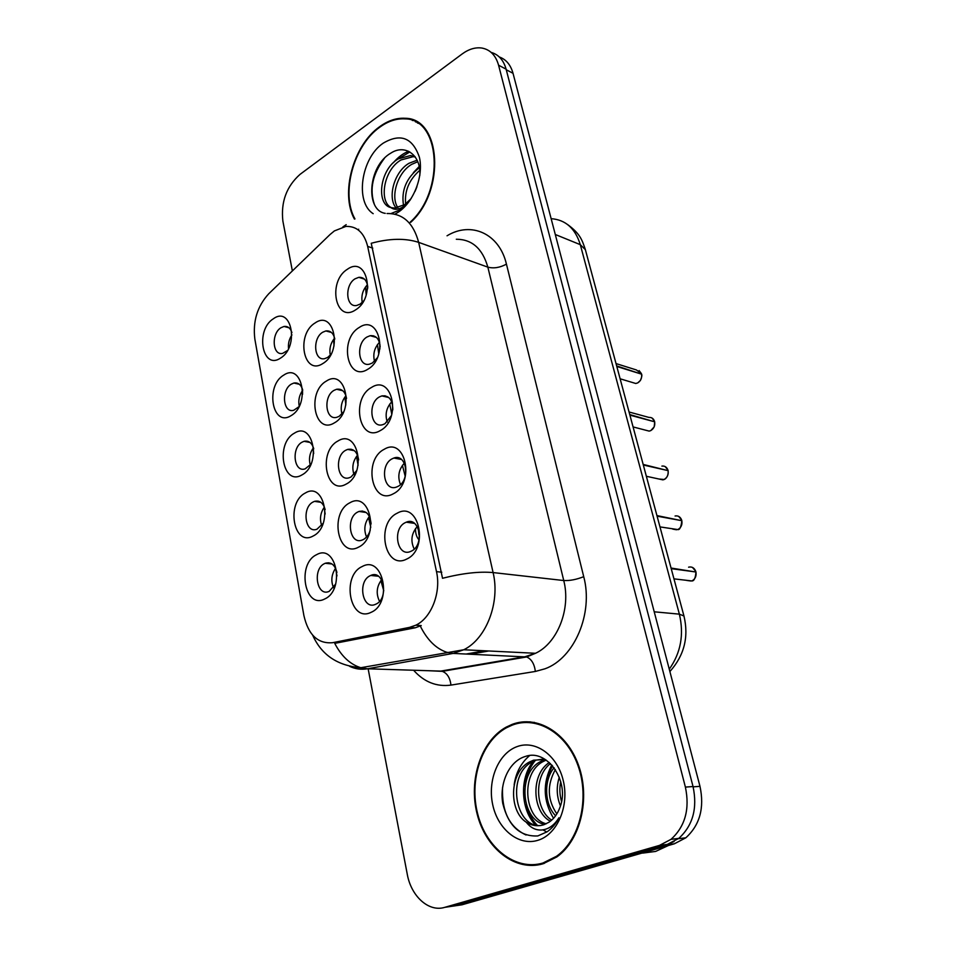 <?xml version="1.0" encoding="UTF-8"?>
<svg xmlns="http://www.w3.org/2000/svg" width="956" height="956" viewBox="0 0 956 956"><rect width="100%" height="100%" fill="white"/><g stroke="black" fill="none" stroke-linecap="round" stroke-linejoin="round"><path stroke-width="1.43" d="M313.162 535.993C293.564 547.238 285.701 502.701 305.299 493.033C324.753 480.892 333.393 526.409 313.162 535.993M325.148 509.632C323.259 502.904 319.722 500.155 314.512 501.362L313.138 501.972C301.487 507.576 305.143 534.141 316.998 529.182L323.164 523.326M301.976 474.893C282.797 486.652 275.161 443.417 294.34 433.211C313.389 420.592 321.766 464.747 301.976 474.893M313.735 448.794C311.979 442.891 308.752 440.393 304.068 441.314L302.096 442.162C291.054 447.874 293.874 472.957 305.179 468.846L310.927 464.21M291.114 415.609C272.341 427.846 264.932 385.865 283.705 375.146C302.359 362.085 310.485 404.926 291.114 415.609M302.67 389.821C301.032 384.635 298.117 382.376 293.91 383.033L291.377 384.109C280.909 389.893 282.988 413.613 293.743 410.267L299.025 406.635M280.574 358.058C262.183 370.737 254.989 329.951 273.38 318.766C291.652 305.287 299.539 346.873 280.574 358.058M291.927 332.592C290.397 328.063 287.768 326.02 284.028 326.45L280.968 327.729C271.026 333.572 272.46 356.038 282.665 353.361L287.457 350.565M324.693 598.982C304.665 609.677 296.563 563.777 316.591 554.695C336.476 543.056 345.391 590.019 324.693 598.982M336.918 572.441C334.923 564.769 331.039 561.722 325.243 563.275L324.526 563.598C312.206 569.083 316.818 597.249 329.175 591.358L335.711 584.008M358.488 547.179C337.755 558.627 329.163 512.619 349.884 502.784C370.45 490.38 379.902 537.439 358.488 547.179M371.095 523.948C370.091 514.268 366.064 510.098 359.014 511.448L357.855 511.962C345.343 517.77 349.753 545.553 362.396 539.961L363.244 539.59C366.471 537.834 368.789 534.727 370.211 530.257M346.251 484.047C325.984 496.056 317.655 451.435 337.91 441.027C358.034 428.097 367.188 473.698 346.251 484.047M358.643 459.896C357.329 451.877 353.672 448.376 347.649 449.416L345.797 450.216C333.979 456.12 337.396 482.29 349.466 477.665L351.019 476.996L356.708 470.555M334.397 422.851C314.572 435.374 306.482 392.08 326.307 381.121C345.988 367.725 354.867 411.94 334.397 422.851M346.538 398.425C345.176 391.578 341.866 388.53 336.608 389.271L334.098 390.323C322.937 396.31 325.47 420.975 336.954 417.246L339.165 416.302L343.598 411.857M322.889 363.495C303.494 376.485 295.643 334.457 315.05 322.997C334.313 309.17 342.917 352.047 322.889 363.495M334.803 339.033C333.453 333.154 330.465 330.453 325.853 330.943L322.746 332.21C312.182 338.257 313.974 361.547 324.837 358.596L327.669 357.425L330.872 354.509M371.107 612.318C349.896 623.181 341.041 575.727 362.228 566.514C383.272 554.635 393.024 603.236 371.107 612.318M370.295 575.667C357.042 581.344 362.563 610.872 375.744 604.216L375.863 604.168C389.188 598.659 383.774 569.071 370.725 575.464L370.295 575.667M393.298 493.786C371.848 506.035 362.742 459.944 384.192 449.308C405.475 436.079 415.49 483.222 393.298 493.786M392.187 458.772C379.52 464.891 383.643 492.244 396.549 487.034L397.899 486.437C410.626 480.498 406.647 453.084 393.884 458.032L392.187 458.772M380.345 430.547C359.372 443.345 350.541 398.664 371.502 387.455C392.319 373.724 402.01 419.385 380.345 430.547M392.808 409.526C392.629 399.775 388.973 395.234 381.862 395.904L379.413 396.919C367.474 403.121 370.57 428.838 382.842 424.631L384.957 423.735L391.482 415.513M367.773 369.267C347.279 382.579 338.711 339.237 359.217 327.49C379.568 313.293 388.961 357.532 367.773 369.267M380.153 346.813C379.389 338.926 376.055 335.221 370.163 335.699L367.032 336.978C355.775 343.228 357.986 367.427 369.59 364.128L372.398 362.969L377.285 357.843M355.596 309.864C335.544 323.642 327.239 281.59 347.291 269.341C367.2 254.714 376.305 297.603 355.596 309.864M367.761 286.872C366.817 280.251 363.818 277.073 358.787 277.336L355.023 278.829C344.399 285.115 345.833 307.94 356.779 305.442L360.233 304.044L363.639 300.865M406.682 559.069C384.73 570.744 375.326 523.171 397.278 513.157C419.063 500.466 429.399 549.162 406.682 559.069M405.368 522.597C391.912 528.62 397.194 557.742 410.721 551.409L411.271 551.158C424.799 545.314 419.636 516.132 406.264 522.191L405.368 522.597M307.856 441.337L307.45 441.947M318.145 501.111L317.691 501.84M328.709 562.773L328.231 563.586M340.157 389.319L339.667 389.988M351.019 449.189L350.494 449.953M362.181 510.982L361.631 511.83M373.473 335.795L372.924 336.464M384.945 395.724L384.36 396.489M396.716 457.637L396.131 458.462M408.821 521.606L408.272 522.478M321.706 525.561C319.483 518.965 320.38 512.81 324.383 507.086M310.294 465.094C308.609 458.82 309.66 453.036 313.449 447.755M299.24 406.216C298.105 400.409 299.264 395.103 302.694 390.287M288.533 348.558C288.019 343.574 289.154 339.022 291.939 334.887M333.536 587.821C330.752 580.973 331.433 574.46 335.58 568.294M366.542 536.997C363.567 529.624 364.523 522.789 369.422 516.491M354.031 474.582C351.689 467.484 352.86 461.019 357.544 455.187M341.961 414.008C340.216 407.256 341.543 401.173 345.953 395.784M330.322 355.166C329.115 348.82 330.549 343.156 334.624 338.185M379.52 601.324C375.875 593.736 376.568 586.554 381.599 579.754M400.48 484.573C397.385 476.662 398.676 469.527 404.34 463.182M387.252 422.026C384.862 414.426 386.355 407.686 391.733 401.819M374.513 361.356C372.768 354.126 374.405 347.793 379.436 342.368M362.228 302.443C361.057 295.667 362.802 289.764 367.439 284.745M414.211 549.067C410.375 540.917 411.391 533.412 417.258 526.565M330.035 234.531L334.385 230.922L345.833 226.429C356.863 225.986 364.14 232.643 367.666 246.397L436.498 571.64C441.29 592.469 431.335 617.994 415.788 625.212L409.503 627.387L332.604 642.695C317.918 643.962 308.346 634.927 303.9 615.58L254.846 339.069C252.695 321.371 257.319 306.279 268.72 293.791L330.035 234.531M410.733 222.318C445.723 190.746 441.11 118.066 405.129 118.281C396.573 117.755 388.052 120.576 379.58 126.754C353.206 145.252 340.145 193.59 354.437 219.079M512.153 724.385L506.226 727.11C481.179 740.792 468.297 779.785 477.164 814.106C485.732 848.51 515.38 872.051 543.08 863.77L556.882 856.911C580.555 840.145 590.497 798.487 578.607 765.481C566.956 732.332 536.961 714.813 512.153 724.385M535.754 864.487L540.092 864.547M412.287 120.456L414.414 120.635M519.933 722.915L523.099 721.864M387.025 213.523C402.87 213.319 413.41 222.927 418.656 242.358C405.332 238.032 389.534 238.343 371.239 243.278L442.52 578.272C462.513 573.218 479.374 571.318 493.093 572.572C500.358 602.34 486.293 638.919 463.756 649.757L453.144 653.414L367.486 668.782C361.249 669.857 355.274 669.033 349.561 666.296M368.144 668.806L407.244 874.119C411.092 896.262 428.742 912.394 444.779 907.34L453.156 906.073L667.276 844.423L678.784 838.388C692.873 825.554 697.617 808.274 693.04 786.537L506.106 69.167C503.549 60.108 498.578 54.528 491.181 52.413M415.788 625.212L421.238 625.571L415.334 627.757L334.731 643.364C341.471 656.282 350.159 664.396 360.794 667.718L367.486 668.782L440.764 671.1L525.119 656.7L535.527 653.283C557.587 643.089 571.091 608.649 563.741 580.531L487.847 267.142C482.517 248.596 472.001 239.299 456.311 239.239M444.779 907.34L659.497 845.391L671.052 839.32C685.189 826.402 689.969 808.991 685.392 787.099L498.578 65.211C495.746 55.281 490.153 49.557 481.788 48.027C475.299 47.155 468.751 49.138 462.118 53.99L300.029 174.374C286.465 186.48 280.753 202.051 282.88 221.099L292.369 270.93M530.15 721.816L525.955 722.437M417.653 122.38L415.382 121.818M447.48 906.933L461.951 904.806L674.362 843.79L685.822 837.803C699.84 825.064 704.56 807.916 699.983 786.346L513.025 73.301C510.647 64.829 506.071 59.392 499.295 56.966M453.682 906.073L666.691 844.757L674.088 841.567M686.91 580.495L691.857 580.949C695.203 579.157 696.566 576.181 695.944 571.999L671.22 568.653M695.944 571.999L695.956 572.058C695.466 578.129 694.092 581.105 691.857 580.949L673.968 578.858M694.964 571.867L671.052 568.043M415.513 528.513C415.406 533.448 416.589 537.248 419.051 539.889M418.262 528.62L418.883 534.571M380.882 580.627L383.774 590.784M336.978 575.93L335.568 568.318M672.737 529.11L677.816 529.576C681.102 527.736 682.441 524.772 681.831 520.685L657.095 516.168M681.831 520.685L681.843 520.745C681.102 527.055 679.752 530.006 677.828 529.576L659.987 526.899M680.995 520.53L656.927 515.571M678.676 516.383L681.676 520.1C680.385 516.837 678.186 515.463 675.079 516.001M402.428 465.309L405.213 476.339M405.141 465.202L405.703 471.547M658.947 479.016L664.121 479.482C667.336 477.582 668.662 474.63 668.077 470.627L643.328 465.01M667.348 470.471L643.173 464.425M389.749 404.041L391.817 414.426M392.378 403.85L392.749 409.993M645.539 430.164L649.16 431.108L650.761 430.594C653.928 428.647 655.218 425.719 654.645 421.811L629.896 415.131M654.012 421.632L629.753 414.557M377.453 344.614L378.767 353.911M379.938 344.519L379.879 349.071M632.466 382.496L635.764 383.487L637.724 382.902C640.831 380.906 642.097 377.99 641.548 374.155L616.811 366.471M641.548 374.155L641.572 374.238C642.205 374.931 641.823 376.987 640.46 380.369L637.748 382.902L635.764 383.487L620.121 378.791M640.974 373.975L616.656 365.921M365.527 286.943L366.208 294.926M367.713 287.517L367.546 288.975M325.136 514.053L324.239 507.278M313.664 453.622L313.233 448.017M302.574 394.35L302.55 390.466M368.514 517.566L370.773 527.294M356.516 456.406L358.094 465.321M344.889 397.051L345.845 404.89M333.596 339.44L334.014 345.929M419.6 123.706L417.39 122.954M410.232 222.139C445.102 191.069 440.728 118.652 404.962 118.879C396.501 118.365 388.076 121.161 379.687 127.268C353.469 145.635 340.587 193.793 354.963 218.936M415.059 191.355L416.947 186.707M403.528 205.397C401.102 190.375 406.396 177.816 419.409 167.706M405.655 203.963C404.388 190.997 409.072 179.8 419.732 170.359M396.202 207.99C387.24 198.298 393.872 172.008 408.977 163.297L417.115 160.19M397.899 207.703C390.275 197.02 397.302 172.737 411.618 164.396L417.772 161.707M410.399 199.732L402.655 207.105C398.078 209.794 394.195 209.962 390.968 207.595L394.625 208.085L404.747 204.62L411.188 198.525M390.968 207.595C375.875 204.656 379.46 169.547 398.294 158.863L410.506 155.541L414.952 156.557M391.482 207.727C378.612 201.943 383.487 169.905 400.982 159.975L413.183 156.676L415.251 156.975M391.016 213.547L400.468 209.711L410.16 200.079M394.936 214.168L398.497 212.041C413.829 201.824 423.819 175.749 419.373 157.166C412.598 137.664 400.54 132.992 383.213 143.161C361.069 158.039 354.724 202.206 373.187 213.678M419.792 175.605C421.369 155.29 405.308 143.627 390.944 153.056C367.821 166.069 365.18 210.523 385.256 213.343M374.298 204.142C369.315 189.145 372.697 173.849 384.455 158.242M400.002 157.883L409.825 151.932M393.346 162.747C398.007 157.202 403.109 153.39 408.642 151.311M413.362 172.666L419.182 166.499M534.368 722.366L530.114 722.545M542.912 863.029L556.535 856.265C579.969 839.691 589.828 798.475 578.069 765.804C566.561 732.977 536.878 715.614 512.308 725.078L506.405 727.791C481.621 741.354 468.882 779.965 477.677 813.915C486.174 847.96 515.511 871.227 542.912 863.029M642.683 853.111L655.637 851.426L668.387 845.51M560.431 805.92C556.595 796.36 556.225 786.812 559.308 777.252M561.554 801.582C559.63 794.866 559.356 788.198 560.73 781.566M555.603 815.755C544.693 804.892 543.223 780.658 554.098 767.728M556.846 813.879C547.334 799.873 546.844 785.091 555.364 769.532M550.381 821.24C532.396 812.218 530.21 774.79 549.294 762.506M551.708 820.117C535.527 810.33 533.436 776.439 550.441 763.569M544.86 824.395C521.677 820.857 516.79 773.153 540.773 761.454L545.326 759.542L533.579 760.175L529.612 761.92C509.082 772.03 508.58 811.035 526.242 822.208C531.859 825.721 537.654 826.593 543.641 824.813L549.055 822.196C553.894 818.874 557.503 813.986 559.881 807.509C570.326 781.924 547.334 748.548 525.681 756.363C509.297 760.845 499.199 783.06 502.784 803.494C508.389 825.984 520.064 836.787 537.81 835.938L547.107 831.804C551.947 828.458 555.866 823.785 558.89 817.786C554.384 825.219 548.648 829.294 541.705 829.999C535.766 830.382 530.604 827.788 526.242 822.208M546.258 823.785C524.008 818.587 520.267 772.699 543.534 761.335L546.187 760.092M540.546 825.53C515.093 827.753 506.178 774.623 532.42 761.801L536.388 760.068L544.382 758.956M517.088 746.612C498.506 753.22 487.345 780.012 492.687 804.582C497.765 829.234 518.654 846.359 537.87 840.312C557.169 834.636 569.406 806.374 563.323 780.897C557.539 755.312 535.575 739.645 517.088 746.612M539.949 863.794L544.275 863.399M526.039 834.994C509.393 827.119 501.577 811.286 502.569 787.469M514.161 784.828C515.834 772.759 520.972 763.019 529.564 755.622M546.832 831.995L542.889 829.868M537.403 825.363C532.193 820.129 528.489 813.186 526.302 804.57M525.059 786.25C525.967 776.499 529.385 767.907 535.276 760.462M546.617 793.337C546.067 783.263 548.039 774.085 552.556 765.816M535.515 824.992C520.984 810.425 519.024 778.351 533.209 761.382M553.548 818.3C543.128 800.949 542.53 783.155 551.767 764.931M436.498 571.64L441.78 572.214M409.503 627.387L415.334 627.757M367.666 246.397L372.78 248.142M583.722 576.671C576.432 579.563 569.764 580.842 563.741 580.531L493.093 572.572L418.656 242.358L487.847 267.142C493.714 268.66 499.916 267.668 506.441 264.143L583.722 576.671C593.592 613.298 574.401 658.23 545.028 668.782L535.372 671.447L450.969 685.105C436.617 687.005 424.153 682.058 413.59 670.24M346.192 224.672L342.857 226.954M420.281 626.072C427.177 639.851 435.924 648.562 446.548 652.207L453.144 653.414L526.637 656.963C531.44 659.007 534.356 663.834 535.372 671.447M358.07 229.799L358.691 229.213M447.038 235.797C471.069 221.051 499.343 233.443 506.441 264.143M685.392 787.099L693.04 786.537M659.497 845.391L667.276 844.423M498.578 65.211L506.106 69.167M428.79 670.718L442.305 671.339C447.181 673.227 450.073 677.816 450.969 685.105M466.325 654.012L484.501 650.785M669.26 669.188C680.792 652.9 684.161 634.545 679.369 614.146L580.304 244.664C575.273 228.388 565.546 219.725 551.134 218.673M555.281 234.495L580.304 244.664L585.383 249.695M513.025 73.301L506.25 69.752M699.983 786.346L693.112 786.848M674.362 843.79L666.691 844.757M567.458 224.433C580.412 233.909 582.037 240.064 585.251 249.229L683.958 615.999L679.369 614.146L654.215 611.804M691.045 581.009L687.639 580.579M695.777 571.413C694.343 567.84 691.941 566.43 688.595 567.171M676.549 529.767L673.478 529.242M662.412 479.769L659.724 479.183M667.921 470.065C666.774 467.078 664.755 465.751 661.899 466.098M648.622 430.965L646.34 430.367M654.502 421.249C653.462 418.513 651.634 417.246 649.016 417.437L629.06 412M635.178 383.308L633.314 382.759M641.404 373.617L636.421 369.96L616.023 363.579M414.462 523.362L406.264 522.191M364.451 279.128L358.787 277.336M376.461 337.444L370.163 335.699M388.793 397.529L381.862 395.904M401.46 459.478L393.884 458.032M378.409 576.229L370.725 575.464M331.421 332.449L325.853 330.943M342.714 390.693L336.608 389.271M354.306 450.682L347.649 449.416M366.208 512.5L359.014 511.448M332.019 563.992L325.243 563.275M288.975 327.777L284.028 326.45M299.324 384.276L293.91 383.033M309.947 442.425L304.068 441.314M320.846 502.306L314.512 501.362M507.744 727.086L506.226 727.11M428.001 670.694L442.305 671.339L526.637 656.963L535.527 653.283L463.756 649.757L360.794 667.718C337.528 665.758 321.491 654.92 312.672 635.178M671.052 839.32L678.784 838.388M470.483 654.203L488.647 650.988M685.822 837.803L678.39 838.711M683.958 615.999C688.929 636.959 684.245 655.469 669.881 671.542M692.467 567.422L695.825 571.425M646.352 476.279L662.926 479.876L664.133 479.482C664.277 479.637 668.698 477.606 668.113 470.651M665.149 466.576L667.957 470.089M633.075 426.926L649.16 431.108L650.785 430.606L654.215 426.818L654.693 421.835M651.98 417.999L654.537 421.285M639.11 370.581L641.44 373.653M413.183 156.676L410.506 155.541M557.993 856.074L556.535 856.265M543.534 761.335L540.773 761.454M532.42 761.801L529.612 761.92"/></g></svg>
